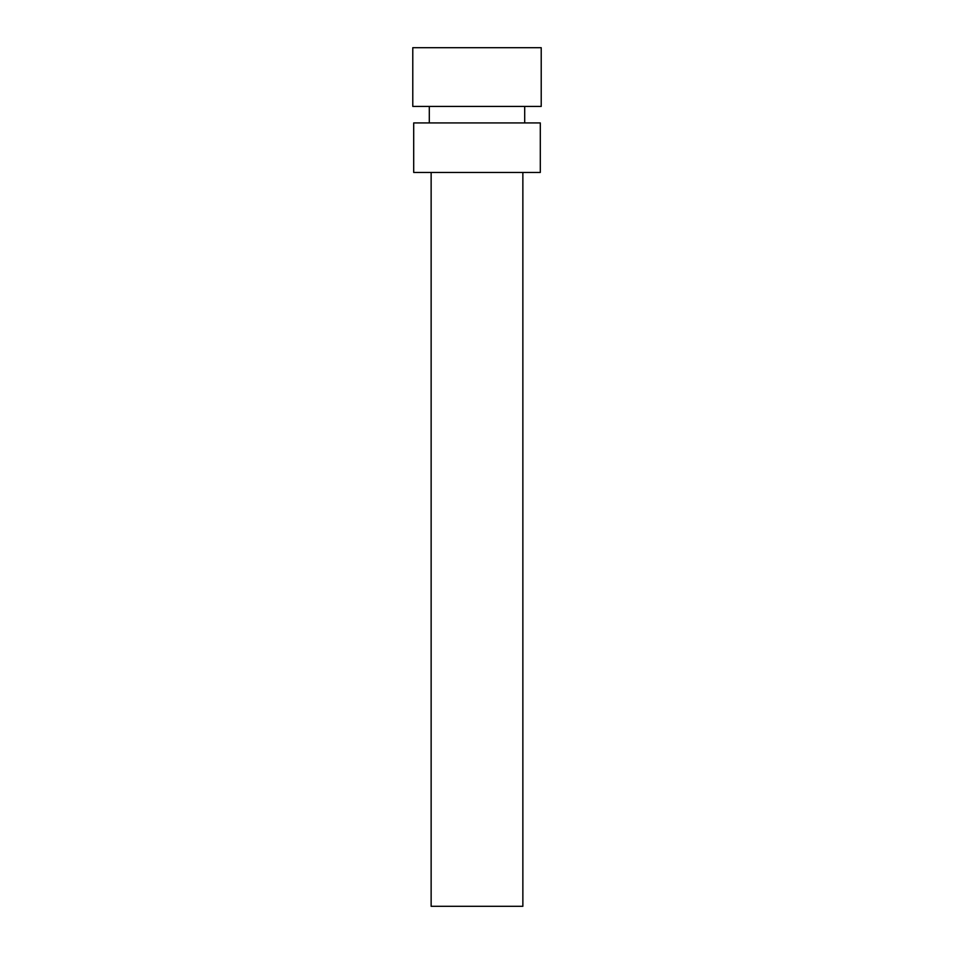 <?xml version="1.0" encoding="UTF-8"?>
<svg xmlns="http://www.w3.org/2000/svg" width="954" height="954" viewBox="0 0 954 954"><rect width="100%" height="100%" fill="white"/><g stroke="black" fill="none" stroke-linecap="round" stroke-linejoin="round"><path stroke-width="1.43" d="M431.136 172.459L431.136 906.3L522.864 906.3L522.864 172.459M477 172.459L540.298 172.459L540.298 122.923L413.702 122.923L413.702 172.459L477 172.459M477 106.407L541.216 106.407L541.216 47.7L412.784 47.7L412.784 106.407L477 106.407M429.3 106.407L429.3 122.923M524.7 106.407L524.7 122.923"/></g></svg>
